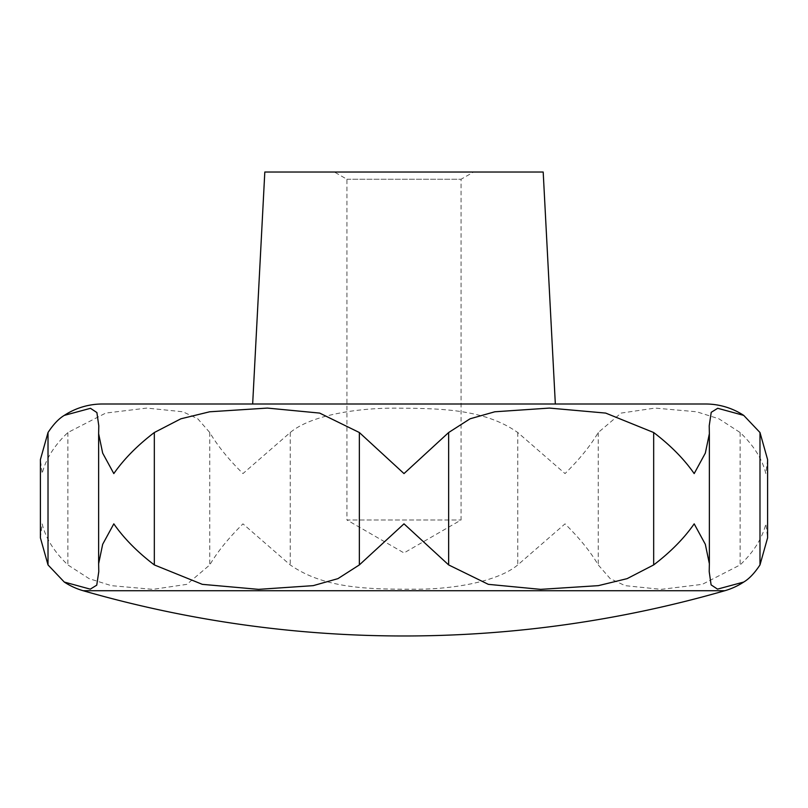 <?xml version="1.0" encoding="UTF-8"?>
<svg xmlns="http://www.w3.org/2000/svg" width="808" height="808" viewBox="0 0 808 808"><rect width="100%" height="100%" fill="white"/><g stroke="black" fill="none" stroke-linecap="round" stroke-linejoin="round"><path stroke-width="0.61" stroke-dasharray="4.04 3.03" d="M40.4 537.835L42.147 523.847C45.713 538.32 54.288 552.015 67.882 564.923L89.112 578.649L111.282 585.649L152.924 589.355L186.911 584.346L209.767 564.923C217.271 552.015 228.341 538.32 242.956 523.847L290.224 564.923C325.937 589.951 374.033 589.194 417.514 589.204C453.187 589.133 498.092 581.588 517.776 564.923L565.045 523.847C579.659 538.32 590.729 552.015 598.233 564.923L610.222 578.649L625.069 585.649L661.156 589.355L702.303 584.346L740.118 564.923C753.712 552.015 762.287 538.32 765.853 523.847L767.6 537.835M102.434 404L705.566 404M767.6 459.601L765.853 473.589C762.287 459.116 753.712 445.43 740.118 432.522L718.888 418.796L696.718 411.787L655.076 408.08L621.089 413.09L598.233 432.522C590.729 445.43 579.659 459.116 565.045 473.589L517.776 432.522C483.477 408.303 437.603 408.454 395.516 408.131C358.348 407.939 311.363 414.847 290.224 432.522L242.956 473.589C228.341 459.116 217.271 445.43 209.767 432.522L197.778 418.796L182.931 411.787L146.844 408.08L105.697 413.09L67.882 432.522C54.288 445.43 45.713 459.116 42.147 473.589L40.4 459.601M346.935 179.255L461.065 179.255L473.589 172.023L334.411 172.023L346.935 179.255L346.935 519.988L461.065 519.988L346.935 519.988L404 552.935L461.065 519.988L461.065 179.255L346.935 179.255M555.338 404L252.662 404L555.338 404M264.812 172.023L543.188 172.023M334.411 172.023L473.589 172.023M83.184 590.729L724.816 590.729M709.353 432.522L709.353 564.923M98.647 432.522L98.647 564.923M67.882 432.522L67.882 564.923M290.224 432.522L290.224 564.923M209.767 432.522L209.767 564.923M598.233 432.522L598.233 564.923M517.776 432.522L517.776 564.923M740.118 432.522L740.118 564.923M98.778 571.69L98.778 426.957M709.222 570.438L709.222 425.755"/><path stroke-width="1.21" d="M83.184 590.729A1159.874 1159.874 0 0 0 724.816 590.729A69.589 69.589 0 0 0 743.724 582.053L717.504 589.123L711.101 584.871L709.212 571.69L709.363 563.711L705.323 544.299L694.183 523.847C684.113 538.32 670.61 552.015 653.672 564.923L627.109 578.649L598.334 585.649L540.633 589.355L488.335 584.346L448.652 564.923L404 523.847L359.348 564.923L337.916 578.649L313.201 585.649L258.58 589.355L202.313 584.346L154.328 564.923C137.39 552.015 123.887 538.32 113.817 523.847L102.677 544.299L98.637 563.711L98.778 571.69L96.748 585.154L90.284 589.153L64.276 582.053A69.589 69.589 0 0 0 83.184 590.729L724.816 590.729M64.276 582.053L48.015 564.923L40.4 537.835L40.4 459.601L48.015 432.522C53.429 424.301 58.853 418.594 64.276 415.393L90.476 408.313L96.889 412.555L98.788 425.755L98.637 433.734L102.677 453.136L113.817 473.589C123.887 459.116 137.39 445.43 154.328 432.522L180.891 418.796L209.666 411.787L267.367 408.08L319.665 413.09L359.348 432.522L404 473.589L448.652 432.522L470.084 418.796L494.799 411.787L549.42 408.08L605.687 413.09L653.672 432.522C670.61 445.43 684.113 459.116 694.183 473.589L705.323 453.136L709.363 433.734L709.222 425.755L711.232 412.312L717.706 408.282L743.724 415.393A69.589 69.589 0 0 0 705.566 404L102.434 404A69.589 69.589 0 0 0 64.276 415.393M743.724 415.393L759.985 432.522L767.6 459.601L767.6 537.835L759.985 564.923C754.581 573.125 749.168 578.831 743.724 582.053M252.662 404L264.812 172.023L543.188 172.023L555.338 404M48.015 432.522L48.015 564.923M154.328 432.522L154.328 564.923M359.348 432.522L359.348 564.923M448.652 432.522L448.652 564.923M653.672 432.522L653.672 564.923M759.985 432.522L759.985 564.923M709.363 563.711L709.363 433.734M98.778 426.957L98.778 425.755M98.637 563.711L98.637 433.734M709.222 571.69L709.222 570.438"/></g></svg>
